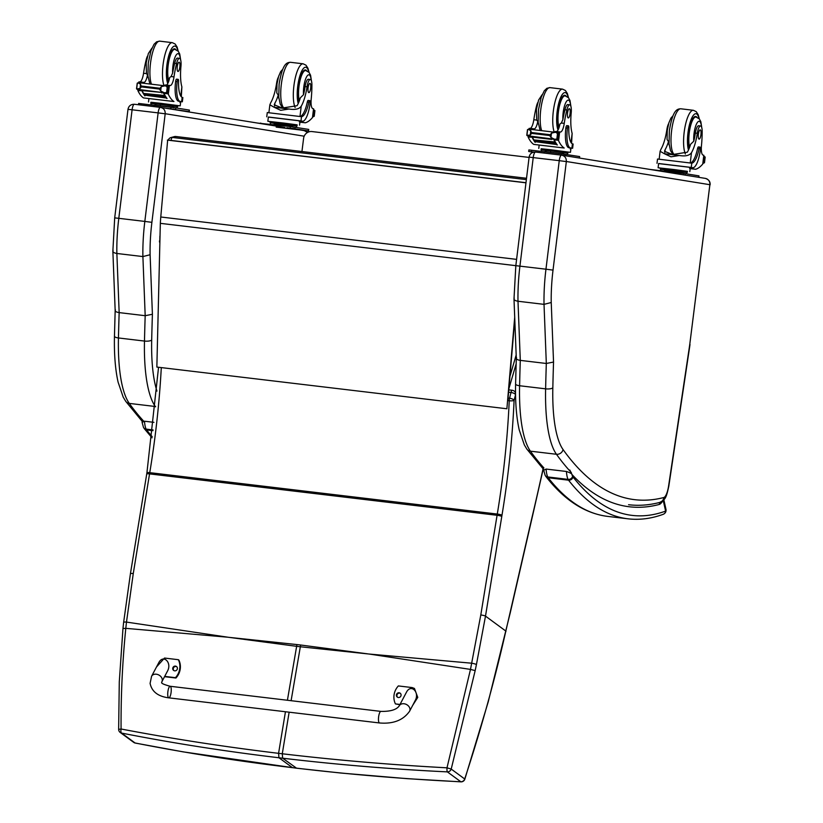<?xml version="1.0" encoding="UTF-8"?>
<svg xmlns="http://www.w3.org/2000/svg" width="823" height="823" viewBox="0 0 823 823"><rect width="100%" height="100%" fill="white"/><g stroke="black" fill="none" stroke-linecap="round" stroke-linejoin="round"><path stroke-width="1.23" d="M229.802 637.434L296.928 644.574A154.745 43.588 -83.2 0 1 296.64 646.322L228.022 637.228L125.796 628.35C122.442 661.785 120.868 695.332 121.074 729.003L118.646 729.373A3.878 3.878 0 0 0 120.23 732.47L133.717 742.377A3.878 3.673 -53.7 0 0 135.065 742.974C186.039 753.004 238.495 761.234 292.453 767.664L292.793 767.705M120.23 732.47A3.878 3.673 126.3 0 0 121.578 733.077A3.878 1.492 -78.8 0 1 121.074 729.003C172.038 738.735 224.545 746.842 278.575 753.333L278.966 757.767C224.977 751.327 172.511 743.097 121.578 733.077L135.065 742.974A3.878 1.512 -78.8 0 0 135.25 743.056A3.878 1.512 -78.8 0 0 135.26 743.056A3.878 1.512 -78.8 0 0 135.466 743.056M158.551 367.274L146.926 472.772L130.435 573.662A3.878 0.566 9.3 0 1 130.435 573.662L123.635 622.353A3.878 0.617 6.6 0 1 123.635 622.353A3.878 0.617 6.6 0 1 126.485 622.085L125.796 628.35L122.966 628.525L119.284 681.876L118.646 729.373M367.48 653.832L300.621 645.006A154.745 43.588 -83.2 0 1 300.333 646.765L369.249 654.048L470.489 669.408L446.992 767.818L451.21 769.073L475.169 670.611A151.771 22.447 -79.2 0 1 476.435 664.552L485.498 616.118L501.783 516.443A151.329 42.621 -83.2 0 1 501.979 515.239A278.647 78.483 96.8 0 0 514.097 400.328L515.548 394.68M289.14 712.183L282.279 753.775L282.659 758.199C336.679 764.629 391.573 769.186 447.362 771.881A3.878 0.669 -87.4 0 1 446.992 767.818C391.254 764.845 336.35 760.164 282.279 753.775L278.575 753.333L285.447 711.751M461.096 781.778A3.878 0.658 -87.3 0 1 460.962 781.85A3.878 0.658 -87.3 0 1 460.849 781.778C405.029 779.093 350.125 774.536 296.146 768.106L292.453 767.664L278.966 757.767L282.659 758.199L296.486 768.147M508.573 392.201L510.99 392.489A3.878 1.481 13.7 0 1 515.496 394.577A3.878 3.415 153.6 0 0 515.548 394.382M507.585 400.554L509.231 400.75A3.878 0.946 2.6 0 0 514.097 400.328A3.878 1.481 -166.3 0 0 509.581 398.239A3.878 1.09 96.8 0 0 509.231 400.75A274.769 77.393 -83.2 0 1 497.287 514.056L149.755 472.659A155.218 43.722 96.8 0 0 149.549 473.894L133.264 573.569L126.485 622.085L228.033 637.228M464.707 778.98A3.878 0.586 18.5 0 1 464.82 779.206L488.204 701.957L510.147 613.176A3.878 1.337 13 0 1 510.147 613.207A3.878 1.337 13 0 0 510.065 612.744L505.836 631.066C494.818 679.808 481.105 729.116 464.707 778.98A3.878 3.673 126.3 0 1 460.849 781.778L447.362 771.881A3.878 3.673 -53.7 0 0 451.21 769.073L464.707 778.98M146.72 473.986A3.878 0.566 9.3 0 1 149.549 473.894L497.082 515.291L480.797 614.966L470.489 669.408L475.169 670.611M159.909 236.15L159.796 241.057M170.978 137.544L170.978 137.544A3.878 3.704 74.6 0 1 172.336 137.451L175.731 136.515A3.878 3.704 -105.4 0 0 174.373 136.618L170.978 137.544A3.878 3.878 0 0 0 168.314 140.105M174.373 136.618A3.878 3.878 0 0 1 175.855 136.505L526.525 178.272L175.731 136.515A3.878 1.09 -83.2 0 1 175.855 136.505L175.855 136.505A3.878 1.09 -83.2 0 1 175.978 136.546M171.03 140.424A3.878 1.09 -83.2 0 1 172.336 137.451L526.36 179.62M529.086 157.419L311.958 131.557A7.757 7.448 101.7 0 0 303.594 138.377L301.938 151.525M525.99 182.706L167.666 140.023L160.773 216.994A62.085 17.489 96.8 0 0 160.331 223.342L156.854 367.068L506.886 408.764L514.704 317.153M514.787 319.375L507.863 400.585M525.969 182.819L167.388 140.105M115.436 309.87C114.695 311.176 115.93 312.082 119.16 312.606L145.187 315.703A779.453 219.587 96.8 0 0 144.478 341.061A5.74 1.79 1.3 0 0 151.689 340.043A773.713 217.961 -83.2 0 1 152.409 314.273L145.187 315.703L142.893 256.57L116.866 253.474A77.609 21.861 -83.2 0 1 118.8 218.321L144.827 221.418A77.609 21.861 96.8 0 0 142.893 256.57L150.105 254.739A71.868 20.246 -83.2 0 1 151.895 222.333L165.186 113.79L158.119 112.885L144.827 221.418L151.895 222.333M165.186 113.79L165.217 113.718C165.289 110.22 163.695 108.101 160.444 107.371A5.823 1.636 96.8 0 0 160.423 107.371A5.823 1.636 96.8 0 0 158.119 112.885L132.092 109.788A5.823 1.636 -83.2 0 1 134.396 104.264A5.823 1.636 -83.2 0 1 134.416 104.264C130.836 104.233 128.697 105.93 127.987 109.346L132.092 109.788L118.8 218.321L114.695 217.879L112.864 251.138L115.169 310.508L114.459 336.165A5.74 1.79 1.3 0 0 118.45 337.965A779.453 219.587 -83.2 0 1 119.16 312.606L116.866 253.474C113.646 252.928 112.401 251.879 113.132 250.336M160.66 107.402L134.416 104.264L160.629 107.391L284.881 127.483M543.643 469.46L526.874 449.121L524.323 444.883L519.231 429.945C516.412 417.323 515.198 401.994 515.589 383.95L516.299 358.293L513.994 298.914L515.826 265.664L160.331 223.342M516.566 357.655C515.826 358.951 517.06 359.857 520.29 360.381L517.996 301.249A77.609 21.861 -83.2 0 1 519.93 266.096L533.222 157.563A5.823 1.636 -83.2 0 1 535.526 152.049A5.823 1.636 -83.2 0 1 535.547 152.049L561.543 155.146A5.823 1.636 96.8 0 0 559.249 160.66L529.117 157.121L515.826 265.664L545.958 269.203A77.609 21.861 96.8 0 0 544.024 304.356L517.996 301.249C514.776 300.704 513.531 299.665 514.262 298.111M551.235 302.514A71.868 20.246 -83.2 0 1 553.025 270.109L566.347 161.503L709.868 184.702L689.767 344.405A13.662 3.848 -83.2 0 1 689.612 345.506L668.615 485.879A13.662 3.848 -83.2 0 1 663.791 497.524A927.48 261.282 -83.2 0 1 563.045 449.533A95.149 26.799 -83.2 0 1 552.83 387.828A5.74 1.79 -178.7 0 1 545.618 388.837A779.453 219.587 96.8 0 1 546.318 363.478L553.54 362.058L551.235 302.514L544.024 304.356L546.318 363.478L520.29 360.381A779.453 219.587 -83.2 0 0 519.591 385.74A5.74 1.79 1.3 0 1 515.589 383.95M566.347 161.503C566.419 157.995 564.835 155.876 561.574 155.146A5.823 1.636 96.8 0 0 561.553 155.146L535.526 152.049C531.967 152.018 529.827 153.706 529.117 157.121M709.868 184.702A5.74 5.514 -80.8 0 0 705.311 178.385L561.574 155.146M181.327 96.775L181.883 86.909A27.056 7.623 -83.2 0 1 180.947 66.416A8.549 2.407 -83.2 0 0 179.486 58.34A8.549 2.407 -83.2 0 0 176.616 63.494L174.692 63.268A8.549 2.407 -83.2 0 1 177.573 58.104L179.486 58.34M182.346 101.795L182.871 97.546L182.171 97.361A21.995 6.193 96.8 0 1 178.581 81.148A2.438 0.689 96.8 0 0 178.128 79.337A2.438 0.689 96.8 0 0 177.161 81.652A19.042 5.37 96.8 0 0 180.155 101.404L182.346 101.795L180.721 101.682M141.803 90.592A1.831 0.514 96.8 0 0 141.844 90.705L137.894 90.633A82.495 23.239 96.8 0 0 143.511 97.916L173.941 101.538A82.495 23.239 -83.2 0 1 168.334 94.254L166.966 92.845M163.87 92.701A1.831 0.514 96.8 0 0 163.993 93.338A82.495 23.239 96.8 0 0 167.059 98.513L166.75 98.112M163.345 92.639A6.533 1.841 96.8 0 1 163.366 92.68A82.495 23.239 96.8 0 0 166.709 98.472M142.142 90.633A82.495 23.239 96.8 0 0 143.367 93.071M141.844 90.705A82.495 23.239 96.8 0 0 144.498 95.334M165.773 97.299L166.051 97.69A82.495 23.239 96.8 0 1 165.773 97.299L144.478 94.758L144.57 95.437A82.495 23.239 96.8 0 0 144.91 95.869M138.387 89.666L137.894 90.633M173.941 101.538L143.511 97.916M164.672 95.509L164.939 95.972A82.495 23.239 96.8 0 1 164.672 95.509L143.644 93.431M165.217 96.445L165.485 96.867A82.495 23.239 96.8 0 1 165.217 96.445L144.19 94.326M176.616 63.494A42.775 12.047 -83.2 0 0 173.992 76.889A9.979 2.808 -83.2 0 1 170.279 85.53A54.997 15.493 -83.2 0 1 169.538 85.51A54.997 15.493 -83.2 0 1 169.404 85.489L166.791 87.001M168.334 94.254L169.404 85.489L165.238 84.985A1.831 0.514 96.8 0 0 165.228 84.985A1.831 0.514 96.8 0 0 164.693 85.777M165.433 92.67L168.015 92.937A6.533 1.841 96.8 0 0 167.727 92.618L164.189 92.732L160.701 90.952L159.446 89.059L161.226 86.672L164.95 85.808L138.531 82.66L137.369 83.102L136.659 88.925L140.023 88.493L140.548 84.203L141.402 86.909L140.023 88.493M140.239 89.882L140.342 90.417L161.534 92.423L136.957 89.244A6.533 1.841 96.8 0 0 136.803 89.038M137.894 82.804L140.548 84.203M164.95 85.808L168.427 86.868L167.295 86.672L166.575 92.495L167.727 92.618L168.427 86.868A6.533 1.841 96.8 0 0 168.787 86.652L166.596 86.384M180.155 101.404L178.601 101.219L180.731 101.599L180.216 105.848L150.907 102.35M178.601 101.219A19.042 5.37 -83.2 0 1 175.608 81.467A2.438 0.689 -83.2 0 1 176.575 79.152L178.128 79.337M165.577 85.026A54.997 15.493 96.8 0 0 166.133 85.036A9.979 2.808 96.8 0 0 169.661 77.547L171.091 76.549L172.645 73.031A42.775 12.047 -83.2 0 1 174.692 63.268M172.974 107.391L155.115 105.231M151.031 104.583L151.165 103.431L160.454 104.449L151.165 103.503M160.31 105.611L160.454 104.449L173.499 106.085L173.355 107.237M177.12 107.854L177.264 106.692L173.499 106.085M177.264 106.692L160.454 104.449M177.655 106.702L177.789 105.55L160.588 103.297L150.928 102.258L150.784 103.41M161.637 92.948L163.366 92.68M165.865 97.968L144.755 95.149M168.067 92.978L168.787 86.652M161.534 92.423A3.055 0.864 96.8 0 0 161.555 92.423L164.189 92.732M147.523 56.057A8.549 2.407 96.8 0 0 146.175 59.863A42.775 12.047 96.8 0 0 143.552 73.268A9.979 2.808 96.8 0 1 139.838 81.909A54.997 15.493 96.8 0 1 139.282 81.899M143.068 82.351L143.079 82.351A54.997 15.493 96.8 0 0 143.253 82.372A54.997 15.493 96.8 0 0 143.984 82.403A9.979 2.808 96.8 0 0 147.502 74.903L146.453 73.607L143.552 73.268M138.943 81.858L139.303 82.753M143.079 82.351A1.831 0.514 96.8 0 0 142.544 83.144M177.778 105.642L180.216 105.848M181.07 110.704L189.208 111.64L189.393 110.097L175.741 107.885L138.614 103.441L138.459 104.747M189.208 111.64L165.413 108.163M180.288 110.529L186.019 111.249L180.288 110.529M167.604 108.482L173.334 109.192L167.604 108.482M161.853 92.526L163.87 92.742M175.803 49.565A17.458 4.917 96.8 0 0 174.569 48.783A17.458 4.917 96.8 0 0 168.17 61.869A17.458 4.917 96.8 0 0 168.592 81.652M151.946 48.104L148.335 53.557L146.185 62.815L146.453 73.607M148.099 77.485A16.594 4.671 -83.2 0 1 147.502 74.903M177.254 66.632A4.66 1.317 96.8 0 0 178.005 71.467A4.66 1.317 96.8 0 0 179.856 66.992A4.66 1.317 96.8 0 0 179.105 62.219A4.66 1.317 96.8 0 0 177.254 66.632M278.925 98.647A16.594 4.671 -83.2 0 1 278.215 95.159A27.056 7.623 -83.2 0 1 274.923 103.081L274.244 104.799L282.248 108.06L297.082 105.714A27.056 7.623 -83.2 0 0 300.364 97.793L303.502 94.727A27.056 7.623 -83.2 0 0 305.117 86.58L307.041 86.806A27.056 7.623 -83.2 0 1 301.218 106.208C299.202 109.089 295.148 110.025 289.048 109.017L280.736 110.333L274.131 107.247L289.048 109.017M274.131 107.247L269.862 104.809L270.788 102.587A27.056 7.623 96.8 0 0 276.6 83.185L277.104 83.246M268.349 117.103L302.483 121.197A19.042 5.37 96.8 0 0 302.545 121.207A19.042 5.37 96.8 0 0 310.106 103.153A2.438 0.689 96.8 0 0 309.715 100.622A2.438 0.689 96.8 0 0 308.862 102.217A21.995 6.193 96.8 0 1 301.516 116.66L300.992 120.95M301.084 116.64L267.269 112.566L266.745 116.815M307.041 86.806A8.549 2.407 -83.2 0 1 310.322 79.502A8.549 2.407 -83.2 0 1 311.907 85.376A42.775 12.047 -83.2 0 1 311.207 99.079A9.979 2.808 -83.2 0 0 312.699 108.564A54.997 15.493 -83.2 0 0 313.553 108.801L312.473 117.566A82.495 23.239 -83.2 0 1 305.333 122.792L299.305 121.814L299.438 120.765L302.483 121.197M299.922 122.143L305.333 122.792M313.481 110.035L314.787 110.529A6.533 1.841 -83.2 0 1 314.489 110.21L314.376 110.2M313.501 109.84L314.787 110.529L314.067 116.352L312.658 116.763M309.715 100.622L308.162 100.437A2.438 0.689 -83.2 0 0 307.308 102.031A21.995 6.193 -83.2 0 1 299.994 116.475L301.218 106.208M297.124 124.952L267.845 121.269L268.37 117.01L299.438 120.765M268.936 112.37A21.995 6.193 -83.2 0 1 268.288 112.617M312.771 115.806L313.717 116.506A6.533 1.841 -83.2 0 1 314.067 116.29L314.067 116.29M292.319 126.691L274.45 124.53M296.465 127.153L296.599 126.001L279.789 123.748L270.51 122.73L270.366 123.882M292.7 126.547L292.834 125.384M279.645 124.911L279.789 123.748M296.599 126.001L270.5 122.802M296.99 126.012L297.134 124.849L283.719 123.059L270.263 121.557L270.119 122.72M313.563 115.899L314.437 110.169M278.349 77.218A8.549 2.407 96.8 0 0 276.6 83.185M299.551 125.147L299.942 121.948L299.305 121.814M267.845 121.269L270.253 121.66M276.199 127.123L308.543 130.939L290.118 128.11L290.303 126.567L257.908 123.121M308.543 130.939L308.738 129.396L290.303 126.567M292.566 128.47L286.836 127.76L292.566 128.47M305.251 130.528L299.521 129.808L305.251 130.528M299.006 101.702A17.458 4.917 -83.2 0 1 298.471 86.497A17.458 4.917 -83.2 0 1 305.395 69.934A17.458 4.917 -83.2 0 1 306.629 70.727M278.215 95.159L276.795 92.896M305.117 86.58A8.549 2.407 -83.2 0 1 308.399 79.265L310.322 79.502M310.683 88.205A4.66 1.317 96.8 0 0 309.932 83.37A4.66 1.317 96.8 0 0 308.08 87.845A4.66 1.317 96.8 0 0 308.831 92.618A4.66 1.317 96.8 0 0 310.683 88.205M669.181 145.126A16.594 4.671 -83.2 0 1 668.471 141.638A27.056 7.623 -83.2 0 1 665.179 149.56L664.5 151.278L672.514 154.549L687.339 152.193A27.056 7.623 -83.2 0 0 690.62 144.272L693.768 141.206A27.056 7.623 -83.2 0 0 695.373 133.059L697.297 133.295A27.056 7.623 -83.2 0 1 691.474 152.687C689.458 155.568 685.405 156.514 679.314 155.506L671.002 156.812L664.387 153.726L679.314 155.506M664.387 153.726L660.118 151.288L661.044 149.066A27.056 7.623 96.8 0 0 666.867 129.664L667.371 129.725M658.616 163.592L692.75 167.676A19.042 5.37 96.8 0 0 692.812 167.686A19.042 5.37 96.8 0 0 700.363 149.632A2.438 0.689 96.8 0 0 699.972 147.101A2.438 0.689 96.8 0 0 699.128 148.706A21.995 6.193 96.8 0 1 691.773 163.139L691.248 167.439M691.341 163.119L657.526 159.045L657.011 163.304M697.297 133.295A8.549 2.407 -83.2 0 1 700.579 125.981A8.549 2.407 -83.2 0 1 702.163 131.855A42.775 12.047 -83.2 0 1 701.463 145.568A9.979 2.808 -83.2 0 0 702.965 155.053A54.997 15.493 -83.2 0 0 703.809 155.28L702.739 164.055A82.495 23.239 -83.2 0 1 695.589 169.271L689.571 168.304L689.695 167.254L692.75 167.676M690.178 168.633L695.589 169.271M703.758 156.329L705.033 157.018A6.533 1.841 -83.2 0 1 704.745 156.699L703.737 156.545L705.044 157.008M703.027 162.285L703.974 162.985A6.533 1.841 -83.2 0 1 704.323 162.769L702.914 163.242M699.972 147.101L698.418 146.916A2.438 0.689 -83.2 0 0 697.575 148.521A21.995 6.193 -83.2 0 1 690.25 162.954L691.474 152.687M687.38 171.431L658.102 167.748L658.626 163.499L689.695 167.254M659.192 158.849A21.995 6.193 -83.2 0 1 658.544 159.106M704.323 162.769L705.033 157.018M682.576 173.18L664.717 171.019M686.721 173.632L686.866 172.48L670.045 170.238L660.766 169.209L660.622 170.371M682.956 173.025L683.1 171.873M669.912 171.39L670.045 170.238M686.866 172.48L660.756 169.281M687.246 172.491L687.39 171.338L673.975 169.538L660.519 168.046L660.385 169.199M703.819 162.388L704.694 156.658M668.605 123.697A8.549 2.407 96.8 0 0 666.867 129.664M689.808 171.637L690.199 168.427L689.571 168.304M658.102 167.748L660.509 168.139M698.82 177.336L698.994 175.885L685.343 173.663L649.429 169.353M689.263 148.191A17.458 4.917 -83.2 0 1 688.738 132.976A17.458 4.917 -83.2 0 1 695.661 116.424A17.458 4.917 -83.2 0 1 696.896 117.216M668.471 141.638L667.052 139.406L667.278 130.456L668.832 122.936L670.92 118.121L673.039 115.745M695.373 133.059A8.549 2.407 -83.2 0 1 698.655 125.754L700.579 125.981M700.939 134.694A4.66 1.317 96.8 0 0 700.188 129.859A4.66 1.317 96.8 0 0 698.336 134.324A4.66 1.317 96.8 0 0 699.087 139.108A4.66 1.317 96.8 0 0 700.939 134.694M571.584 143.253L572.139 133.388A27.056 7.623 -83.2 0 1 571.203 112.895A8.549 2.407 -83.2 0 0 569.753 104.819A8.549 2.407 -83.2 0 0 566.872 109.973L564.948 109.747A8.549 2.407 -83.2 0 1 567.829 104.593L569.753 104.819M572.613 148.274L573.127 144.025L572.438 143.84A21.995 6.193 96.8 0 1 568.837 127.627A2.438 0.689 96.8 0 0 568.395 125.826A2.438 0.689 96.8 0 0 567.428 128.131A19.042 5.37 96.8 0 0 570.411 147.893L572.613 148.274L570.977 148.161M532.059 137.071A1.831 0.514 96.8 0 0 532.1 137.184L528.16 137.112A82.495 23.239 96.8 0 0 533.767 144.395L564.197 148.027A82.495 23.239 -83.2 0 1 558.591 140.743L557.233 139.334M554.126 139.18A1.831 0.514 96.8 0 0 554.26 139.828A82.495 23.239 96.8 0 0 557.325 144.992L557.006 144.591M553.612 139.118A6.533 1.841 96.8 0 1 553.632 139.169A82.495 23.239 96.8 0 0 556.965 144.951M532.409 137.112A82.495 23.239 96.8 0 0 533.623 139.55M532.1 137.184A82.495 23.239 96.8 0 0 534.755 141.813M556.039 143.788L556.307 144.169A82.495 23.239 96.8 0 1 556.039 143.788L534.744 141.247L534.827 141.916A82.495 23.239 96.8 0 0 535.166 142.358M528.644 136.145L528.16 137.112M564.197 148.027L533.767 144.395M554.939 141.988L555.196 142.451A82.495 23.239 96.8 0 1 554.939 141.988L533.901 139.92M555.484 142.924L555.751 143.346A82.495 23.239 96.8 0 1 555.484 142.924L534.456 140.815M566.872 109.973A42.775 12.047 -83.2 0 0 564.249 123.378A9.979 2.808 -83.2 0 1 560.535 132.019A54.997 15.493 -83.2 0 1 559.805 131.989A54.997 15.493 -83.2 0 1 559.661 131.968L557.058 133.48M558.591 140.743L559.661 131.968L555.494 131.474A1.831 0.514 96.8 0 0 555.484 131.474A1.831 0.514 96.8 0 0 554.959 132.256M555.7 139.149L558.272 139.426A6.533 1.841 96.8 0 0 557.984 139.097L554.445 139.221L550.957 137.441L549.702 135.538L551.482 133.151L555.206 132.287L528.788 129.139L527.636 129.592L526.915 135.414L530.279 134.972L530.804 130.692L531.658 133.388L530.279 134.972M530.496 136.361L530.609 136.896L551.904 139.437L551.791 138.902L527.214 135.723A6.533 1.841 96.8 0 0 527.059 135.517M528.15 129.293L530.804 130.692M555.206 132.287L558.694 133.347L557.552 133.151L556.842 138.974L557.984 139.097L558.694 133.347A6.533 1.841 96.8 0 0 559.043 133.131L556.852 132.873M570.411 147.893L568.858 147.708L570.987 148.078L570.473 152.327L541.174 148.84M568.858 147.708A19.042 5.37 -83.2 0 1 565.874 127.946A2.438 0.689 -83.2 0 1 566.841 125.641L568.395 125.826M555.834 131.515A54.997 15.493 96.8 0 0 556.389 131.526A9.979 2.808 96.8 0 0 559.918 124.026L561.348 123.028L562.901 119.52A42.775 12.047 -83.2 0 1 564.948 109.747M563.23 153.88L545.371 151.71M541.287 151.062L541.431 149.909L550.71 150.938L541.421 149.981M550.566 152.09L550.71 150.938L563.755 152.574L563.621 153.726M567.386 154.333L567.52 153.181L563.755 152.574M567.52 153.181L550.71 150.938M567.911 153.191L568.055 152.039L550.854 149.776L541.184 148.747L541.04 149.899M556.122 144.457L535.012 141.638M558.323 139.468L559.043 133.131M551.791 138.902A3.055 0.864 96.8 0 0 551.822 138.902L554.445 139.221M537.779 102.536A8.549 2.407 96.8 0 0 536.442 106.352A42.775 12.047 96.8 0 0 533.808 119.747A9.979 2.808 96.8 0 1 530.094 128.388A54.997 15.493 96.8 0 1 529.539 128.378M533.325 128.83L533.335 128.83A54.997 15.493 96.8 0 0 533.51 128.861A54.997 15.493 96.8 0 0 534.24 128.882A9.979 2.808 96.8 0 0 537.769 121.393L536.709 120.096L533.808 119.747M529.199 128.337L529.559 129.232M533.335 128.83A1.831 0.514 96.8 0 0 532.8 129.623M568.045 152.132L570.473 152.327M579.474 158.037L579.659 156.576L561.224 153.747L528.88 149.93L528.685 151.473L533.283 152.224M533.993 152.07L528.685 151.473M533.921 152.08L531.874 151.864L533.674 152.132M566.059 96.054A17.458 4.917 96.8 0 0 564.825 95.262A17.458 4.917 96.8 0 0 558.426 108.348A17.458 4.917 96.8 0 0 558.858 128.131M542.203 94.594L538.602 100.046L536.442 109.294L536.709 120.096M538.355 123.964A16.594 4.671 -83.2 0 1 537.769 121.393M567.52 113.111A4.66 1.317 96.8 0 0 568.261 117.946A4.66 1.317 96.8 0 0 570.113 113.481A4.66 1.317 96.8 0 0 569.362 108.698A4.66 1.317 96.8 0 0 567.52 113.111M143.469 427.332L144.272 428.639A3.878 3.58 -38.1 0 0 146.587 429.915A15.524 4.372 -83.2 0 1 146.103 429.112A3.878 3.405 154.3 0 1 143.469 427.332L142.091 422.394L144.509 421.222L153.932 422.343M659.254 502.555L659.665 504.334L659.521 502.493M545.083 475.159L545.886 476.476A3.878 3.58 -38.1 0 0 548.2 477.752A15.524 4.372 -83.2 0 1 547.717 476.949A3.878 3.405 154.3 0 1 545.083 475.159L543.705 470.231L546.122 469.059L566.45 471.476C570.133 472.752 571.975 473.77 571.964 474.511L569.825 470.036M663.225 500.425L665.612 511.093A3.878 3.683 70 0 1 663.235 514.303L663.235 514.303C665.334 513.326 666.26 511.741 666.013 509.53L665.612 511.093A824.584 232.292 -83.2 0 1 572.973 476.939A11.645 3.282 -83.2 0 1 572.613 476.342A3.878 3.405 154.3 0 1 568.055 479.377A15.524 4.372 96.8 0 0 568.539 480.179A3.878 3.58 -38.1 0 0 572.973 476.939M666.002 509.488L663.842 499.777M379.526 722.964L168.797 697.842A5.823 1.636 -83.2 0 1 167.769 695.322A5.823 1.636 -83.2 0 1 168.345 689.273A5.823 1.636 -83.2 0 1 170.176 686.279A5.823 1.636 -83.2 0 1 171.205 688.8A5.823 1.636 -83.2 0 1 170.628 694.849A5.823 1.636 -83.2 0 1 168.797 697.842A5.823 1.636 -83.2 0 1 167.769 695.322A5.823 1.636 -83.2 0 1 168.345 689.273A5.823 1.636 -83.2 0 1 170.176 686.279L380.905 711.401A5.823 1.636 -83.2 0 0 379.084 714.395A5.823 1.636 -83.2 0 0 378.498 720.444A5.823 1.636 -83.2 0 0 379.526 722.964C393.229 724.117 403.249 720.207 409.587 711.237A5.823 4.506 -152.2 0 0 409.988 709.179A5.823 4.506 -152.2 0 0 405.307 704.025A5.823 4.506 -152.2 0 0 399.289 705.805L406.367 692.4C410.831 683.337 420.018 692.071 415.131 700.733L409.587 711.237M400.009 704.447L395.421 703.902A15.997 15.174 125.5 0 1 398.353 685.929L412.22 687.586L414.453 688.46L417.343 696.361L413.177 704.447M401.048 695.414A2.428 2.304 125.5 0 1 397.324 697.112A2.428 2.304 125.5 0 1 396.861 693.799A2.428 2.304 125.5 0 1 401.048 695.414M400.379 693.357A2.428 2.304 -54.5 0 0 397.591 697.276M395.421 703.902L399.865 704.725M412.673 705.393L417.765 697.4L414.453 688.46M156.473 667.011L164.518 658.05L178.375 659.707A15.997 15.174 125.5 0 1 175.443 677.679L164.693 676.393M177.377 668.749A2.428 2.304 125.5 0 1 173.653 670.447A2.428 2.304 125.5 0 1 173.19 667.134A2.428 2.304 125.5 0 1 177.377 668.749M161.884 681.711L167.429 671.208C172.326 662.536 163.129 653.801 158.664 662.875L151.586 676.269A5.823 4.506 27.8 0 1 158.839 675.004A5.823 4.506 27.8 0 1 161.884 681.711C162.44 682.401 158.253 683.008 170.176 686.279M176.708 666.692A2.428 2.304 -54.5 0 0 173.92 670.601M164.549 676.671L175.947 678.029A15.997 15.174 -54.5 0 0 178.879 660.067L178.375 659.707M369.249 654.048L471.764 663.215A3.878 0.514 -168.1 0 1 476.435 664.552M291.105 700.702L300.333 646.765L298.482 646.539L296.64 646.322L287.412 700.26M130.435 573.662A3.878 0.566 9.3 0 1 133.264 573.569M146.926 472.772A3.878 0.597 9.4 0 1 149.755 472.659A274.769 77.393 -83.2 0 0 161.298 367.603M300.621 645.006L296.928 644.574M515.527 392.91L515.28 392.417A3.878 3.878 0 0 0 512.266 390.287A3.878 1.09 -83.2 0 0 510.99 392.489L509.581 398.239L508.079 398.065M501.979 515.239A3.878 0.597 -170.6 0 0 497.287 514.056A155.218 43.722 96.8 0 0 497.082 515.291A3.878 0.566 -170.7 0 1 501.783 516.443M515.28 392.417A3.878 3.415 153.6 0 1 515.527 393.127M516.165 355.032L509.931 376.358M508.871 388.734L516.114 363.992M480.797 614.966A3.878 0.566 -170.7 0 1 485.498 616.118L505.836 631.066A3.878 1.307 12.8 0 1 505.929 631.478M543.057 468.843A963.61 271.415 -83.2 0 1 532.265 516.299A159.096 44.812 96.8 0 0 531.627 519.015L510.065 612.744M532.265 516.299A3.878 1.399 13.3 0 1 532.347 516.751L543.201 468.997M531.627 519.015A3.878 1.337 13 0 1 531.72 519.436L532.347 516.751M516.597 259.379L160.773 216.994M152.409 314.273L150.105 254.739M143.716 421.191A933.22 262.897 -83.2 0 1 129.293 403.404A100.89 28.424 -83.2 0 1 118.45 337.965L144.478 341.061A100.89 28.424 96.8 0 0 155.321 406.5A5.74 5.267 -35.6 0 0 155.578 406.521M156.946 391.09A95.149 26.799 -83.2 0 1 151.689 340.043M142.05 421.201L125.744 401.346A5.74 5.267 -35.6 0 0 129.293 403.404L155.321 406.5A933.22 262.897 96.8 0 0 155.557 406.829M303.965 130.579A5.74 5.514 99.2 0 1 307.463 132.493M165.217 113.718L304.191 136.196M526.874 449.121A5.74 5.267 -35.6 0 0 530.424 451.179A100.89 28.424 -83.2 0 1 519.591 385.74L545.618 388.837A100.89 28.424 96.8 0 0 556.451 454.275A933.22 262.897 96.8 0 0 571.347 472.577M543.921 467.958A933.22 262.897 -83.2 0 1 530.424 451.179L556.451 454.275A5.74 5.267 144.4 0 0 563.045 449.533M566.317 161.575L559.249 160.66L545.958 269.203L553.025 270.109M709.879 184.784L689.767 344.405M689.612 345.506A5.74 0.586 8.5 0 1 689.828 345.701L689.993 344.467M668.615 485.879A5.74 0.586 8.5 0 1 668.821 486.074L689.828 345.701M663.791 497.524A5.74 5.473 75.4 0 1 659.768 502.421C664.984 499.51 666.013 499.294 668.821 486.074M552.83 387.828A773.713 217.961 -83.2 0 1 553.54 362.058M182.171 97.361L181.646 101.651M167.943 93.812L163.993 93.338M159.549 88.205L141.505 86.055M160.701 90.952L161.226 86.672M177.161 81.652L175.608 81.467M168.015 92.937L165.536 92.649M159.446 89.059L141.402 86.909M173.992 76.889L171.091 76.549M170.279 85.53L166.133 85.036M143.984 82.403L139.838 81.909M179.97 102.515L180.093 101.466M180.762 96.054L181.883 86.909M172.367 109.294L174.126 109.572M141.391 103.739L141.227 105.077M170.968 107.268L170.773 108.811M175.741 107.885L175.556 109.418M189.239 110.066L189.053 111.609M177.891 50.861A20.174 5.689 96.8 0 0 169.085 54.596A20.174 5.689 96.8 0 0 167.758 83.524M178.231 51.232L177.11 47.034L175.155 44.02L172.305 42.652A23.281 6.563 96.8 0 0 163.911 59.307A23.281 6.563 96.8 0 0 164.014 85.695M172.305 42.652L159.734 41.15A23.281 6.563 96.8 0 0 151.35 57.805A23.281 6.563 96.8 0 0 151.442 84.203M172.645 73.031A13.034 3.673 -83.2 0 1 175.793 55.635A13.034 3.673 -83.2 0 1 180.402 59.256M168.89 80.777A16.923 4.763 -83.2 0 1 168.746 61.591A16.923 4.763 -83.2 0 1 174.857 49.359L178.241 51.252L179.733 54.04L180.669 59.997M307.308 102.031L308.862 102.217M274.563 106.013L274.923 103.081M312.678 116.537L313.553 116.65M313.398 110.652L314.191 110.745M295.087 127.184L294.891 128.727M308.584 129.365L308.388 130.908M260.726 123.049L260.665 123.573M298.214 103.544A20.174 5.689 -83.2 0 1 297.72 86.374A20.174 5.689 -83.2 0 1 303.07 68.895A20.174 5.689 -83.2 0 1 308.718 72.023M284.285 108.286A23.281 6.563 -83.2 0 1 281.322 84.378A23.281 6.563 -83.2 0 1 290.56 62.311C286.507 62.425 282.505 63.875 279.11 84.141L278.76 97.145L280.242 104.161L282.207 107.175L283.853 108.245M295.128 107.546A23.281 6.563 -83.2 0 1 293.893 85.88A23.281 6.563 -83.2 0 1 303.131 63.803L305.981 65.182L307.936 68.196L309.067 72.393M303.502 94.727A13.034 3.673 -83.2 0 1 306.526 76.961A13.034 3.673 -83.2 0 1 311.238 80.407M299.346 100.807A16.923 4.763 -83.2 0 1 299.767 81.765A16.923 4.763 -83.2 0 1 305.693 70.521L304.129 70.336M697.575 148.521L699.128 148.706M664.819 152.502L665.179 149.56M702.955 162.872L703.871 162.975M702.935 163.026L703.809 163.129M703.665 157.131L704.457 157.234M703.727 156.576L704.632 156.679M685.343 173.663L685.158 175.124M680.559 173.056L680.405 174.353M698.84 175.855L698.665 177.305M688.47 150.033A20.174 5.689 -83.2 0 1 687.977 132.853A20.174 5.689 -83.2 0 1 693.326 115.374A20.174 5.689 -83.2 0 1 698.974 118.502M674.541 154.765A23.281 6.563 -83.2 0 1 671.589 130.867A23.281 6.563 -83.2 0 1 680.816 108.79C676.763 108.914 672.761 110.364 669.366 130.631L669.027 143.624L670.508 150.64L672.463 153.664L674.109 154.724M685.384 154.024A23.281 6.563 -83.2 0 1 684.16 132.359A23.281 6.563 -83.2 0 1 693.388 110.292L696.237 111.661L698.192 114.685L699.324 118.882M693.768 141.206A13.034 3.673 -83.2 0 1 696.783 123.45A13.034 3.673 -83.2 0 1 701.494 126.896M689.612 147.286A16.923 4.763 -83.2 0 1 690.024 128.254A16.923 4.763 -83.2 0 1 695.949 117L694.386 116.815M572.438 143.84L571.913 148.13M558.2 140.301L554.26 139.828M549.805 134.694L531.761 132.544M550.957 137.441L551.482 133.151M567.428 128.131L565.874 127.946M558.272 139.426L555.792 139.128M549.702 135.538L531.658 133.388M564.249 123.378L561.348 123.028M560.535 132.019L556.389 131.526M534.24 128.882L530.094 128.388M570.226 148.994L570.36 147.945M571.018 142.533L572.139 133.388M531.648 150.228L531.463 151.771M561.224 153.747L561.06 155.084M565.998 154.364L565.823 155.825M579.505 156.545L579.32 158.016M568.148 97.34A20.174 5.689 96.8 0 0 559.342 101.085A20.174 5.689 96.8 0 0 558.025 130.013M568.498 97.721L567.366 93.524L565.411 90.499L562.562 89.131A23.281 6.563 96.8 0 0 554.177 105.786A23.281 6.563 96.8 0 0 554.27 132.184M562.562 89.131L549.99 87.629A23.281 6.563 96.8 0 0 541.606 104.295A23.281 6.563 96.8 0 0 541.699 130.682M562.901 119.52A13.034 3.673 -83.2 0 1 566.049 102.124A13.034 3.673 -83.2 0 1 570.668 105.735M559.146 127.256A16.923 4.763 -83.2 0 1 559.002 108.07A16.923 4.763 -83.2 0 1 565.123 95.849L568.508 97.731L569.989 100.519L570.925 106.486M153.047 429.945L146.103 429.112A20.565 5.792 -83.2 0 1 144.509 421.222M152.204 436.694A828.463 233.393 -83.2 0 1 146.587 429.915L152.955 430.676M572.613 476.342A16.676 4.701 -83.2 0 1 571.964 474.511A935.165 263.453 96.8 0 0 659.665 504.334A32.889 9.269 96.8 0 0 662.957 500.682M566.45 471.476A20.565 5.792 96.8 0 0 568.055 479.377L547.717 476.949A20.565 5.792 -83.2 0 1 546.122 469.059M545.886 476.476C564.393 500.189 584.968 513.49 607.631 516.391A828.463 233.393 -83.2 0 1 548.2 477.752L568.539 480.179A828.463 233.393 96.8 0 0 627.97 518.809C639.533 520.167 651.291 518.665 663.235 514.303M464.82 779.206A3.878 3.878 0 0 1 460.962 781.85L407.087 778.651L341.236 773.075L296.311 768.178L183.066 751.852L135.25 743.056M123.635 622.353L122.966 628.525M133.717 742.377A3.878 3.878 0 0 0 135.26 743.056M512.266 390.287L508.779 389.865M531.72 519.436L510.157 613.176M159.497 240.872A3.878 3.878 0 0 0 159.755 242.631M307.545 132.441L304.181 130.61L300.539 130.013M293.461 128.872L291.959 128.625M125.744 401.346L123.193 397.108L118.1 382.16C115.282 369.548 114.068 354.219 114.459 336.165M127.987 109.346L114.695 217.879M705.311 178.385C708.798 179.527 710.393 181.688 710.105 184.856M628.577 504.725C638.833 505.939 649.234 505.168 659.768 502.421M165.228 84.985L169.363 85.479M144.015 94.614L165.31 97.145M143.459 93.719L164.754 96.26M137.215 83.195L136.525 88.822M138.892 81.899L138.789 82.691M137.945 89.614L137.853 90.376M166.513 86.343L168.838 86.621M148.51 101.959L148.901 98.76M156 104.356L153.994 105.519M174.034 107.978L172.357 106.362M172.408 109.294L173.653 109.48M159.734 41.15L156.637 41.808L154.024 44.288L150.938 50.759L148.284 62.98L147.924 75.829L149.889 84.018M173.293 49.174L174.857 49.359M302.545 121.207L300.992 121.022M314.921 110.632L314.232 116.259M313.625 108.873L312.586 117.339M268.895 112.679L269.862 104.809M291.702 125.662L293.369 127.277M275.345 123.656L273.329 124.818M292.988 128.779L292.011 128.635M290.56 62.311L303.131 63.803M276.795 92.927L277.012 83.977L278.575 76.457L280.664 71.632L282.773 69.266M311.495 81.158L310.569 75.232L309.067 72.403L305.693 70.521M692.812 167.686L691.258 167.501M703.922 163.016L702.955 162.892M705.177 157.111L704.488 162.738M703.881 155.352L702.842 163.828M659.151 159.158L660.118 151.288M681.958 172.151L683.625 173.756M665.601 170.145L663.585 171.307M680.816 108.79L693.388 110.292M701.762 127.647L700.836 121.711L699.334 118.893L695.949 117M555.484 131.474L559.619 131.968M534.271 141.093L555.566 143.634M533.716 140.208L555.011 142.739M527.471 129.684L526.782 135.311M529.148 128.388L529.045 129.18M528.201 136.093L528.109 136.855M556.77 132.832L559.095 133.11M538.767 148.449L539.158 145.239M546.256 150.846L544.25 152.008M564.29 154.457L562.613 152.841M549.99 87.629L546.894 88.298L544.291 90.777L541.195 97.248L538.54 109.459L538.18 122.318L540.145 130.497M563.56 95.663L565.123 95.849M142.091 422.394L142.451 419.812M144.272 428.639L152.06 437.846M627.97 518.809L607.631 516.391M399.289 705.805C396.624 709.704 390.493 711.566 380.905 711.401M168.797 697.842C158.016 696.464 151.771 691.629 150.095 683.337L151.586 676.269"/></g></svg>
